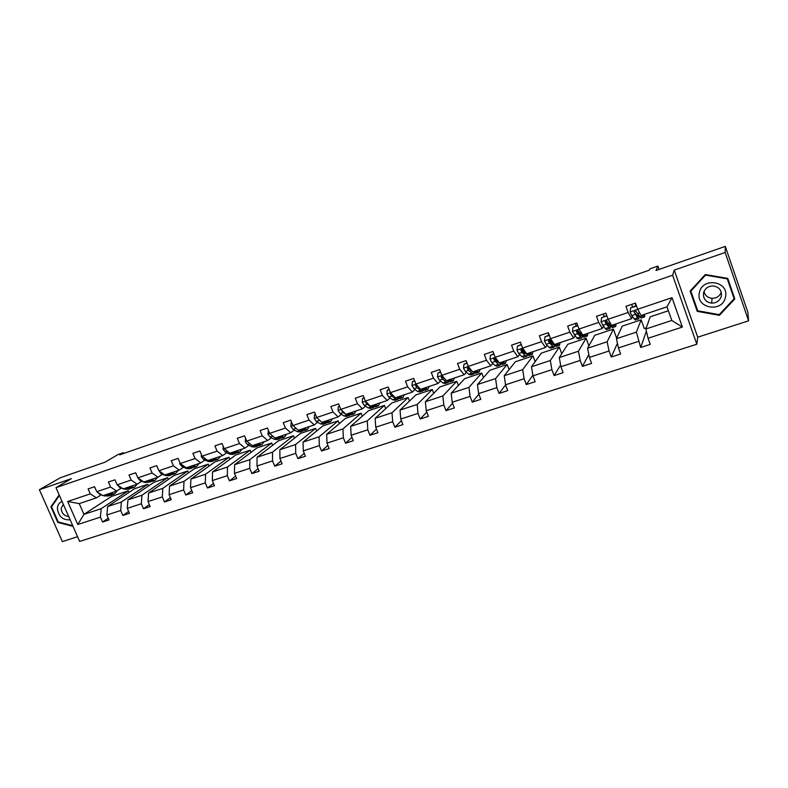 <?xml version="1.0" encoding="UTF-8"?>
<svg xmlns="http://www.w3.org/2000/svg" width="788" height="788" viewBox="0 0 788 788"><rect width="100%" height="100%" fill="white"/><g stroke="black" fill="none" stroke-linecap="round" stroke-linejoin="round"><path stroke-width="1.18" d="M674.213 270.107L697.725 337.195L748.6 320.824L725.147 252.485L674.213 270.107L672.617 275.239L55.987 487.654L71.373 478.671L39.4 489.732L62.341 541.602L77.569 536.707M39.4 489.732L60.361 477.725L105.07 462.172L117.924 454.597L123.411 452.676L119.717 454.863L649.223 270.185L649.805 268.905L657.862 266.088L656.04 270.481L725.285 246.398L747.842 312.166L748.6 320.824M725.147 252.485L725.285 246.398M697.725 337.195L696.819 344.228L79.657 541.435L55.987 487.654M668.382 310.758L650.179 316.825L645.874 329L671.8 320.45L682.369 327.059L648.061 338.269L650.248 344.386L640.693 347.488L646.377 331.157M645.874 329L648.061 338.269M672.617 275.239L696.819 344.228M646.278 327.857L644.269 328.517L641.166 319.829L622.234 326.143L616.443 338.712L636.379 332.132L640.693 347.488M638.507 341.381L618.452 347.932L620.629 353.989L611.261 357.033L617.437 343.253M616.994 337.53L616.482 337.697L613.379 329.089L594.792 335.284L587.582 348.227L607.134 341.785L609.075 350.995L611.261 357.033M609.075 350.995L589.404 357.417L591.591 363.416L582.401 366.39L588.823 354.472M588.902 345.863L586.105 338.18L567.843 344.267L559.273 357.575L578.451 351.241L580.214 360.421L582.401 366.39M580.214 360.421L560.918 366.725L563.105 372.655L554.082 375.581L560.623 365.071M561.745 353.733L559.313 347.114L541.376 353.093L531.486 366.735L550.31 360.53L551.895 369.671L554.082 375.581M551.895 369.671L532.964 375.856L535.15 381.717L526.305 384.593L532.855 375.206M535.15 361.682L532.993 355.89L515.382 361.761L504.221 375.728L522.69 369.631L524.119 378.742L526.305 384.593M524.119 378.742L505.532 384.81L507.718 390.612L499.04 393.429L505.581 384.928M509.078 369.651L507.147 364.509L489.841 370.281L477.459 384.554L495.583 378.575L496.854 387.647L499.04 393.429M496.854 387.647L478.611 393.606L480.798 399.349L472.278 402.116L478.848 394.236M483.497 377.59L481.744 372.98L464.733 378.644L451.179 393.222L468.978 387.351L470.091 396.394L472.278 402.116M470.091 396.394L452.184 402.235L454.371 407.918L445.998 410.637L452.588 403.279M458.38 385.48L456.784 381.293L440.068 386.869L425.372 401.742L442.856 395.97L443.811 404.973L445.998 410.637M443.811 404.973L426.239 410.715L428.416 416.34L420.201 418.999L426.771 412.094M433.725 393.291L432.248 389.479L415.818 394.955L400.038 410.095L417.207 404.431L418.014 413.395L420.201 418.999M418.014 413.395L400.757 419.029L402.934 424.604L394.867 427.224L401.407 420.703M409.494 401.023L408.135 397.516L391.981 402.904L375.147 418.31L392.01 412.745L392.68 421.669L394.867 427.224M392.68 421.669L375.728 427.204L377.905 432.72L369.986 435.291L376.487 429.115M385.696 408.657L384.426 405.426L368.538 410.715L350.69 426.377L367.257 420.91L367.799 429.795L369.986 435.291M367.799 429.795L351.143 435.232L353.32 440.699L345.538 443.22L351.99 437.35M362.303 416.192L361.111 413.198L345.489 418.398L326.665 434.296L342.947 428.928L343.361 437.783L345.538 443.22M343.361 437.783L326.99 443.122L329.167 448.53L321.514 451.012L327.916 445.417M339.303 423.629L338.18 420.841L322.824 425.963L303.055 442.088L319.061 436.808L319.337 445.624L321.514 451.012M319.337 445.624L303.262 450.874L305.439 456.232L297.913 458.665L304.247 453.317M316.687 430.967L315.633 428.357L300.524 433.39L279.858 449.741L295.579 444.55L295.736 453.327L297.913 458.665M295.736 453.327L279.937 458.488L282.104 463.797L274.716 466.191L280.991 461.059M294.446 438.197L293.451 435.754L278.588 440.709L257.046 457.267L272.5 452.164L272.549 460.901L274.716 466.191M272.549 460.901L257.006 465.984L259.183 471.234L251.914 473.588L258.119 468.663M272.579 445.328L271.633 443.023L257.006 447.899L234.617 464.664L249.816 459.65L249.747 468.348L251.914 473.588M249.747 468.348L234.469 473.342L236.636 478.543L229.495 480.857L235.632 476.119M251.057 452.351L250.16 450.184L235.77 454.981L212.563 471.933L227.505 467.008L227.328 475.676L229.495 480.857M227.328 475.676L212.317 480.572L214.474 485.733L207.451 488.008L213.518 483.438M229.889 459.276L229.032 457.227L214.868 461.955L190.883 479.094L205.579 474.238L205.294 482.867L207.451 488.008M205.294 482.867L190.529 487.693L192.686 492.796L185.781 495.041L191.77 490.629M209.047 466.102L208.239 464.162L194.291 468.811L169.548 486.127L184.008 481.36L183.624 489.949L185.781 495.041M183.624 489.949L169.095 494.687L171.252 499.75L164.456 501.956L170.375 497.691M188.539 472.83L187.761 470.988L174.04 475.558L148.568 493.042L162.791 488.353L162.308 496.913L164.456 501.956M162.308 496.913L148.016 501.572L150.173 506.585L143.485 508.762L149.326 504.625M168.356 479.459L167.617 477.705L154.093 482.207L127.932 499.858L141.919 495.238L141.338 503.759L143.485 508.762M141.338 503.759L127.282 508.349L129.429 513.313L122.859 515.45L128.621 511.442M148.489 485.989L147.77 484.315L134.462 488.757L107.621 506.556L121.382 502.015L120.712 510.496L122.859 515.45M120.712 510.496L106.882 515.007L109.03 519.932L102.558 522.03L108.252 518.149M105.7 494.756L110.97 495.031L111.571 496.391L83.952 514.357L101.179 508.684L100.411 517.125L102.558 522.03M100.411 517.125L77.776 524.513L67.669 501.503L90.275 493.869L88.118 488.924L94.58 486.728L96.747 491.692L110.556 487.033L108.389 482.039L114.959 479.813L117.126 484.817L131.163 480.089L128.996 475.046L135.674 472.78L137.841 477.833L152.114 473.017L149.937 467.934L156.723 465.629L158.9 470.731L173.409 465.836L171.232 460.704L178.127 458.37L180.304 463.511L195.06 458.537L192.883 453.356L199.896 450.972L202.083 456.173L217.084 451.11L214.897 445.88L222.039 443.457L224.216 448.707L239.483 443.555L237.296 438.276L244.556 435.813L246.743 441.103L262.266 435.872L260.079 430.543L267.457 428.032L269.654 433.38L285.443 428.051L283.256 422.673L290.772 420.122L292.959 425.52L309.034 420.103L306.837 414.665L314.481 412.075L316.678 417.522L333.038 412.006L330.842 406.519L338.623 403.88L340.82 409.376L357.466 403.761L355.27 398.226L363.199 395.537L365.396 401.092L382.347 395.379L380.141 389.774L388.208 387.036L390.415 392.651L407.672 386.839L405.465 381.175L413.68 378.388L415.887 384.061L433.459 378.141L431.253 372.429L439.625 369.582L441.832 375.315L459.729 369.276L457.523 363.504L466.043 360.608L468.249 366.4L486.491 360.254L484.285 354.423L492.963 351.478L495.169 357.328L513.756 351.064L511.55 345.164L520.395 342.159L522.602 348.079L541.533 341.687L539.327 335.727L548.35 332.674L550.556 338.653L569.852 332.142L567.646 326.114L576.836 322.991L579.042 329.039L598.722 322.4L596.516 316.313L605.883 313.131L608.09 319.248L628.154 312.481L625.948 306.325L635.502 303.075L637.709 309.251L672.026 297.677L682.369 327.059M608.09 319.248L611.626 325.355L631.562 318.687L632.449 316.648M631.562 318.687L628.154 312.481M641.166 319.829L636.379 332.132M616.443 338.712L618.452 347.932M579.042 329.039L582.765 335.018L602.318 328.478L603.46 326.37M602.318 328.478L598.722 322.4M613.379 329.089L607.134 341.785M587.582 348.227L589.404 357.417M550.556 338.653L554.447 344.504L573.634 338.082L575.013 335.915M573.634 338.082L569.852 332.142M586.105 338.18L578.451 351.241M559.273 357.575L560.918 366.725M522.602 348.079L526.67 353.802L545.493 347.498L547.108 345.272M549.709 341.687L550.221 340.977M545.493 347.498L541.533 341.687M559.313 347.114L550.31 360.53M531.486 366.735L532.964 375.856M495.169 357.328L499.405 362.933L517.874 356.747L519.716 354.462M522.434 351.084L523.183 350.158M517.874 356.747L513.756 351.064M532.993 355.89L522.69 369.631M504.221 375.728L505.532 384.81M468.249 366.4L472.633 371.897L490.766 365.829L492.825 363.475M495.652 360.264L496.273 359.555M490.766 365.829L486.491 360.254M507.147 364.509L495.583 378.575M477.459 384.554L478.611 393.606M441.832 375.315L446.363 380.693L464.162 374.733L466.437 372.33M469.343 369.257L469.845 368.725M464.162 374.733L459.729 369.276M481.744 372.98L468.978 387.351M451.179 393.222L452.184 402.235M415.887 384.061L420.565 389.331L438.039 383.48L440.512 381.028M438.039 383.48L433.459 378.141M456.784 381.293L442.856 395.97M425.372 401.742L426.239 410.715M390.415 392.651L395.221 397.812L412.39 392.069L415.059 389.558M412.39 392.069L407.672 386.839M432.248 389.479L417.207 404.431M400.038 410.095L400.757 419.029M365.396 401.092L370.34 406.145L387.204 400.501L390.05 397.95M387.204 400.501L382.347 395.379M408.135 397.516L392.01 412.745M375.147 418.31L375.728 427.204M340.82 409.376L345.893 414.33L362.46 408.785L365.494 406.184M362.46 408.785L357.466 403.761M384.426 405.426L367.257 420.91M350.69 426.377L351.143 435.232M316.678 417.522L321.868 422.378L338.151 416.921L341.352 414.281M338.151 416.921L333.038 412.006M361.111 413.198L342.947 428.928M326.665 434.296L326.99 443.122M292.959 425.52L298.268 430.278L314.264 424.919L317.633 422.24M314.264 424.919L309.034 420.103M338.18 420.841L319.061 436.808M303.055 442.088L303.262 450.874M269.654 433.38L275.071 438.049L290.792 432.779L294.318 430.051M290.792 432.779L285.443 428.051M315.633 428.357L295.579 444.55M279.858 449.741L279.937 458.488M246.743 441.103L252.268 445.683L267.713 440.502L271.407 437.744M267.713 440.502L262.266 435.872M293.451 435.754L272.5 452.164M257.046 457.267L257.006 465.984M224.216 448.707L229.85 453.189L245.038 448.096L248.88 445.299M245.038 448.096L239.483 443.555M271.633 443.023L249.816 459.65M234.617 464.664L234.469 473.342M202.083 456.173L207.805 460.566L222.738 455.562L226.717 452.726M222.738 455.562L217.084 451.11M250.16 450.184L227.505 467.008M212.563 471.933L212.317 480.572M180.304 463.511L186.126 467.826L200.812 462.911L204.939 460.034M200.812 462.911L195.06 458.537M229.032 457.227L205.579 474.238M190.883 479.094L190.529 487.693M158.9 470.731L164.81 474.967L179.25 470.131L183.506 467.225M179.25 470.131L173.409 465.836M208.239 464.162L184.008 481.36M169.548 486.127L169.095 494.687M137.841 477.833L143.83 481.99L158.043 477.223L162.427 474.287M158.043 477.223L152.114 473.017M187.761 470.988L162.791 488.353M148.568 493.042L148.016 501.572M117.126 484.817L123.204 488.895L137.181 484.216L141.682 481.251M137.181 484.216L131.163 480.089M167.617 477.705L141.919 495.238M127.932 499.858L127.282 508.349M96.747 491.692L102.903 495.691L116.654 491.082L121.283 488.087M116.654 491.082L110.556 487.033M147.77 484.315L121.382 502.015M107.621 506.556L106.882 515.007M67.669 501.503L79.243 503.611L96.461 497.849L101.199 494.825M96.461 497.849L90.275 493.869M123.746 453.455L123.411 452.676M659.044 269.437L657.862 266.088M671.8 320.45L666.993 306.818L641.058 315.505L637.709 309.251M111.571 496.391L128.237 490.835L101.179 508.684M79.243 503.611L83.952 514.357L77.776 524.513M128.927 492.431L128.237 490.835M672.026 297.677L666.993 306.818M59.189 494.923L50.895 506.773L57.81 522.414L73.028 526.364M690.15 291.087L697.232 311.349L719.434 315.338L734.82 298.938L727.757 278.4L705.29 274.539L690.15 291.087M58.46 522.001L57.81 522.414M52.038 506.083L50.895 506.773M690.662 290.526L690.859 291.097M697.429 309.979L697.232 311.349M719.474 314.363L719.434 315.338M97.515 492.195L99.633 494.273L102.016 495.12M103.277 495.563L107.995 496.095L110.054 495.416M109.67 493.426L114.368 493.978L117.333 490.648M114.004 494.096L111.945 494.785L107.237 494.243M117.451 485.044L119.737 487.516L122.908 488.698M123.322 488.856L127.961 489.427L130.069 488.727M129.813 486.679L134.433 487.27L137.22 484.187M125.784 488.028L130.995 488.333M134.078 487.388L131.97 488.097L127.351 487.506M137.861 477.853L140.175 480.66L145.022 482.551L150.4 481.941M150.301 479.823L154.822 480.463L157.521 477.4M146.204 481.192L151.335 481.537M154.478 480.572L152.32 481.301L147.789 480.66M62.065 501.454C59.218 502.626 57.662 504.911 57.396 508.29C58.47 516.475 62.715 520.307 70.132 519.794M63.306 504.281L61.178 508.398C61.622 513.264 64.123 515.953 68.674 516.475M72.742 525.724L58.233 521.952L51.545 506.792L59.435 495.485M699.399 292.644C695.282 308.384 722.419 313.279 725.443 297.224C729.678 281.296 702.197 276.588 699.399 292.644M703.536 292.998C703.004 298.741 705.713 302.129 711.663 303.153C716.666 303.055 719.887 300.711 721.335 296.121C721.847 290.142 718.991 286.743 712.766 285.916C707.939 286.211 704.866 288.575 703.536 292.998M704.039 291.442C705.004 295.51 707.683 297.805 712.056 298.317C716.538 298.288 719.611 296.268 721.276 292.269M727.511 278.361L734.12 298.75L719.217 314.639L697.705 310.777L690.859 291.146L705.516 275.12L727.275 278.863L734.12 298.75M727.275 278.322L727.275 278.863M691.056 290.102L690.859 291.146M705.585 274.598L705.516 275.12M158.664 470.19L160.939 473.686L165.697 475.627L168.868 475.775L171.065 475.036M171.104 472.849L175.547 473.539L178.157 470.495M166.948 474.248L172.001 474.622M175.212 473.657L173.005 474.386L168.553 473.706M179.822 462.359L179.782 463.915L182.048 466.594L186.717 468.604L189.819 468.771L192.065 468.023M192.262 465.767L196.606 466.506L199.128 463.472M188.036 467.185L193.011 467.589M196.281 466.614L194.025 467.373L189.672 466.644M201.334 454.39L201.265 456.666L203.501 459.384L208.091 461.453L211.115 461.66L213.41 460.891M213.765 458.567L218.01 459.355L220.433 456.341M209.47 460.015L214.356 460.448M217.695 459.463L215.38 460.231L211.135 459.453M223.211 446.284L223.102 449.308L225.319 452.066L229.81 454.193L232.756 454.43L235.11 453.652M235.632 451.248L239.769 452.085L242.093 449.081M231.258 452.716L236.065 453.189M239.463 452.194L237.099 452.982L232.952 452.145M245.462 438.217L245.314 441.812L247.501 444.609L251.894 446.806L254.77 447.082L257.174 446.274M257.863 443.802L261.902 444.698L264.118 441.713M253.421 445.299L258.129 445.801M261.596 444.796L259.183 445.604L255.135 444.718M268.442 430.435L267.91 434.198L270.067 437.035L274.352 439.29L277.149 439.606L279.612 438.788M280.479 436.237L284.399 437.182L286.517 434.218M275.948 437.754L280.567 438.286M284.113 437.281L281.641 438.108L277.701 437.163M271.939 435.35L272.766 436.069M291.747 422.545L291.087 422.772L290.89 426.446L293.018 429.332L297.204 431.647L299.903 432.011L302.425 431.164M303.469 428.534L307.281 429.539L309.29 426.594M298.869 430.081L302.7 431.075L303.39 430.642M307.005 429.637L304.473 430.484L300.652 429.48M294.357 426.771L296.672 428.849M291.668 422.329L291.087 422.772M315.466 414.518L314.481 414.852L314.264 418.566L316.362 421.491L320.44 423.875L323.05 424.279L325.631 423.412M326.872 420.703L330.556 421.767L332.447 418.832M315.358 414.222L314.481 414.852M322.184 422.269L325.897 423.323L326.596 422.87M330.29 421.856L327.7 422.723L323.996 421.659M317.584 418.359L321.021 421.58M339.608 406.342L338.298 406.785L338.052 410.548L340.12 413.513L344.08 415.975L346.602 416.409L349.242 415.532M350.67 412.735L354.236 413.858L356.009 410.942M339.49 406.047L338.298 406.785M345.912 414.33L349.498 415.443L350.207 414.951M353.979 413.946L351.33 414.833L347.754 413.71M341.47 410.006L343.036 412.528L345.853 414.291M364.184 398.029L362.529 398.58L362.263 402.382L364.292 405.396L368.134 407.928L370.557 408.411L373.266 407.504M374.891 404.618L378.329 405.82L379.974 402.924M364.066 397.733L362.529 398.58M365.878 401.584L365.79 402.56L367.267 404.392L371.089 406.943L373.502 407.426L374.231 406.884M378.082 405.899L375.374 406.805L371.916 405.613M389.193 389.558L387.194 390.237L386.898 394.079L388.888 397.132L392.611 399.743L394.936 400.265L397.704 399.339M399.546 396.364L402.845 397.625L404.362 394.758M389.085 389.262L387.194 390.237M390.799 393.064L390.474 394.246L391.922 396.118L395.625 398.738L397.94 399.27L398.669 398.679M402.619 397.704L399.831 398.63L396.522 397.379M391.902 394.256L391.183 393.616L390.474 394.246M414.675 380.939L412.311 381.737L411.986 385.627L413.936 388.72L417.522 391.409L419.748 391.981L422.585 391.035M424.634 387.962L427.795 389.292L429.184 386.445M414.557 380.634L412.311 381.737M416.251 384.475L415.611 385.785L417.019 387.686L420.585 390.385L422.801 390.956L423.54 390.306M427.579 389.361L424.732 390.316L421.56 388.996M418.428 386.928L416.271 385.174L415.611 385.785M440.61 372.153L437.872 373.079L437.517 377.009L439.438 380.161L442.886 382.929L445.003 383.549L447.909 382.574M450.184 379.412L453.199 380.811L454.449 377.984M440.492 371.847L437.872 373.079M442.255 375.827L441.201 377.166L442.57 379.107L446.008 381.885L448.116 382.505L448.855 381.776M452.992 380.88L450.076 381.855L447.052 380.466M445.535 379.708L441.812 376.565L441.201 377.166M467.038 363.209L463.905 364.273L463.521 368.242L465.393 371.434L468.712 374.29L470.722 374.96L473.696 373.965M470.899 370.616L470.938 369.966M476.198 370.705L479.055 372.172L480.168 369.375M466.92 362.904L463.905 364.273M469.008 367.346L467.254 368.39L468.594 370.37L471.884 373.226L473.884 373.906L474.612 373.069M472.485 371.709L467.816 367.809L467.254 368.39M478.868 372.231L475.883 373.236L473.007 371.769M471.47 370.429L469.284 367.71M493.958 354.098L490.422 355.289L490.008 359.318L491.84 362.559L495.002 365.494L496.903 366.213L499.947 365.199M496.972 361.505L496.962 360.569M502.685 361.83L505.394 363.376L506.349 360.608M493.84 353.782L490.422 355.289M499.287 362.785L495.228 358.166L493.8 359.456L498.243 364.411L500.124 365.139L500.833 364.174M499.208 362.933L494.303 358.885L493.8 359.456M505.216 363.435L502.163 364.46L499.434 362.923M521.38 344.809L517.43 346.149L516.987 350.217L518.77 353.516L521.784 356.54L523.567 357.309L526.68 356.265M523.488 352.147L523.321 350.433M529.674 352.797L532.215 354.423L533.013 351.684M521.262 344.494L517.43 346.149M532.058 354.472L528.915 355.516L527.172 354.738L522.188 349.005L520.829 350.355L522.089 352.403L525.084 355.437L526.847 356.215L527.527 355.073M526.256 353.802L524.601 353.28L521.282 349.803L520.829 350.355M549.335 335.353L544.951 336.84L544.469 340.948L546.212 344.297L549.069 347.409L550.723 348.237L553.915 347.173M550.438 342.484L549.994 339.805M548.783 335.186L548.034 332.772M557.155 343.598L559.529 345.302L560.17 342.583M549.216 335.038L544.951 336.84M559.381 345.341L556.17 346.415L554.555 345.577L549.679 339.687L548.379 341.086L549.591 343.164L554.062 347.124L554.693 345.735M553.58 344.504L551.915 344.129L548.773 340.544L548.379 341.086M577.831 325.71L572.994 327.345L572.482 331.512L576.865 338.121L578.382 338.998L581.662 337.904M577.801 332.438L577.348 330.192M576.166 325.907L575.407 323.484M585.169 334.22L587.365 336.003L587.838 333.324M577.712 325.385L572.994 327.345M587.237 336.043L583.947 337.146L582.45 336.249L577.712 330.202L576.442 331.63L577.614 333.757L581.79 337.865L582.322 336.092M581.357 334.93L581.002 335.54L579.751 334.801L576.786 331.108L576.442 331.63M606.878 315.87L601.579 317.672L601.027 321.888L605.184 328.645L606.573 329.591L609.932 328.468M605.548 321.868L605.312 320.854M604.061 316.461L603.293 314.008M613.704 324.666L615.724 326.527L616.019 323.888M606.76 315.545L601.579 317.672M615.605 326.567L612.237 327.69L606.297 320.539L605.056 322.006L606.179 324.163L610.04 328.429L610.414 326.114M609.577 325.001L609.252 326.084L605.332 321.494L605.056 322.006M636.576 306.069L630.715 307.803L630.124 312.078L631.71 315.584L635.295 319.997L638.743 318.844M632.488 306.837L631.71 304.365M642.801 314.924L644.623 316.875L644.742 314.274M636.379 305.517L630.715 307.803M644.525 316.914L641.068 318.066L635.443 310.689L634.212 312.186L637.61 317.8L638.832 318.815L638.91 315.653M638.211 314.599L638.034 316.451L634.212 312.186M635.502 303.075L636.29 305.547M635.995 305.646L635.207 303.183M107.06 495.238L104.637 496.056M111.019 493.918L108.596 494.726M100.342 494.037L99.633 494.273M127.124 488.53L124.671 489.358M131.153 487.181L128.69 488.008M120.682 487.201L119.737 487.516M147.523 481.714L145.022 482.551M151.611 480.345L149.099 481.182M141.347 480.266L140.175 480.66M168.238 474.78L165.697 475.627M172.405 473.391L169.853 474.238M162.358 473.204L160.939 473.686M180.432 463.61L179.782 463.827M189.307 467.737L186.717 468.604M193.533 466.319L190.942 467.185M183.712 466.033L182.048 466.594M202.201 456.262L201.265 456.577M210.711 460.576L208.091 461.453M215.006 459.138L212.376 460.025M205.432 458.744L203.501 459.384M224.344 448.796L223.112 449.219M232.48 453.297L229.81 454.193M236.853 451.839L234.174 452.736M227.515 451.327L225.319 452.066M246.861 441.211L245.324 441.723M254.613 445.89L251.894 446.806M259.055 444.412L256.327 445.319M249.973 443.782L247.501 444.609M269.772 433.479L267.91 434.109M277.12 438.364L274.352 439.29M281.641 436.857L278.863 437.783M272.825 436.109L270.067 437.035M293.077 425.619L290.89 426.357M300.011 430.711L297.204 431.647M304.601 429.174L301.784 430.12M295.835 428.376L293.018 429.332M316.796 417.63L314.274 418.477M323.297 422.92L320.44 423.875M327.966 421.363L325.099 422.319M319.229 420.526L316.362 421.491M340.928 409.484L338.062 410.459M346.986 415L344.08 415.975M351.744 413.414L348.828 414.389M343.036 412.528L340.12 413.513M365.504 401.2L362.263 402.294M371.089 406.943L368.134 407.928M375.925 405.318L372.96 406.312M367.267 404.392L364.292 405.396M366.361 402.077L365.79 402.56M390.513 392.769L386.908 393.98M395.625 398.738L392.611 399.743M400.55 397.083L397.526 398.098M391.922 396.118L388.888 397.132M415.985 384.18L411.986 385.529M420.585 390.385L417.522 391.409M425.609 388.711L422.526 389.735M417.019 387.686L413.936 388.72M441.93 375.433L437.527 376.91M446.008 381.885L442.886 382.929M451.11 380.171L447.978 381.225M442.57 379.107L439.438 380.161M468.348 366.519L463.531 368.144M471.884 373.226L468.712 374.29M477.085 371.493L473.893 372.557M468.594 370.37L465.393 371.434M495.258 357.447L490.018 359.22M498.243 364.411L495.002 365.494M503.532 362.638L500.291 363.731M495.091 361.465L491.84 362.559M497.642 360.608L497.149 360.776M522.69 348.197L516.997 350.118M525.084 355.437L521.784 356.54M530.482 353.635L527.172 354.738M522.089 352.403L518.77 353.516M524.975 351.428L524.187 351.694M550.635 338.771L544.488 340.849M552.427 346.287L549.069 347.409M557.924 344.454L554.555 345.577M549.591 343.164L546.212 344.297M552.831 342.071L551.728 342.445M579.121 329.167L572.492 331.403M580.283 336.978L576.865 338.121M585.888 335.097L582.45 336.249M577.614 333.757L574.176 334.91M581.219 332.536L579.791 333.019M608.169 319.376L601.037 321.78M608.671 327.483L605.184 328.645M614.384 325.572L610.877 326.744M606.179 324.163L602.672 325.336M610.158 322.824L608.395 323.415M637.788 309.389L630.144 311.969M637.61 317.8L634.054 318.992M643.422 315.86L639.856 317.052M635.286 314.382L631.71 315.584M639.669 312.915L637.551 313.624M712.056 298.317L711.663 303.153M366.253 401.969L365.731 402.412"/></g></svg>

